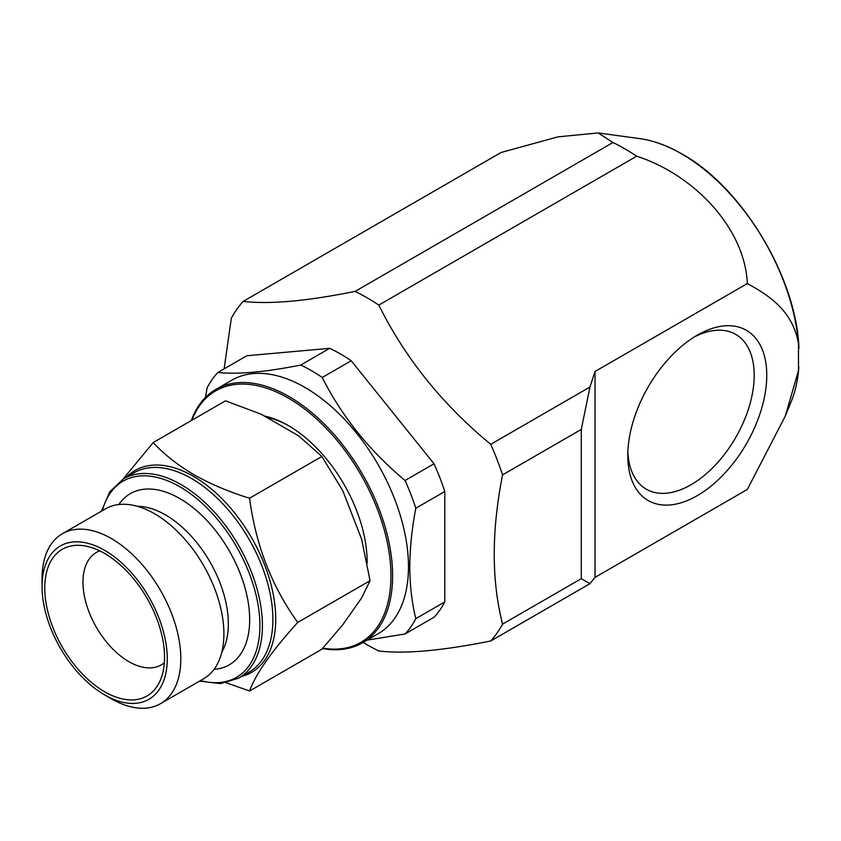 <?xml version="1.0" encoding="UTF-8"?>
<svg xmlns="http://www.w3.org/2000/svg" width="841" height="841" viewBox="0 0 841 841"><rect width="100%" height="100%" fill="white"/><g stroke="black" fill="none" stroke-linecap="round" stroke-linejoin="round"><path stroke-width="1.26" d="M111.433 698.818L104.652 694.908L111.433 698.818A98.124 56.652 -120 0 0 160.494 703.686L203.585 678.803A98.124 56.652 -120 0 0 218.618 600.18A98.124 56.652 -120 0 0 154.523 513.714A98.124 56.652 -120 0 0 105.461 508.858L62.371 533.73A98.124 56.652 -120 0 0 42.05 578.65L42.05 586.482A88.526 51.112 -120 0 0 104.652 694.908A88.526 51.112 -120 0 0 167.254 658.766A88.526 51.112 -120 0 0 104.652 550.34A88.526 51.112 -120 0 0 42.05 586.482M160.494 703.686A98.124 56.652 -120 0 0 175.527 625.052A98.124 56.652 -120 0 0 111.433 538.597A98.124 56.652 -120 0 0 62.371 533.73M104.652 553.473A84.699 48.894 -120 0 0 83.28 545.683A84.699 48.894 -120 0 0 45.761 601.168A84.699 48.894 -120 0 0 104.652 691.775A84.699 48.894 -120 0 0 160.599 679.602A84.699 48.894 -120 0 0 104.652 553.473M99.722 550.855A64.925 37.488 -120 0 0 96.41 552.421A64.925 37.488 -120 0 0 86.455 604.437A64.925 37.488 -120 0 0 128.862 661.646A64.925 37.488 -120 0 0 161.325 664.863A64.925 37.488 -120 0 0 164.331 662.771M214.013 669.394A98.86 57.072 -120 0 0 247.401 597.856A98.86 57.072 -120 0 0 179.774 498.534A98.86 57.072 -120 0 0 118.833 504.526M123.122 479.065L153.178 442.576C164.205 454.466 177.777 465.178 193.914 474.702C210.649 484.122 229.194 491.953 249.556 498.229C255.79 545.178 271.853 586.576 297.746 622.424C271.927 650.881 255.864 673.736 249.556 690.987L226.334 682.808M363.123 642.408A212.479 122.67 -120 0 0 366.949 644.669A212.479 122.67 -120 0 0 378.807 650.976C404.784 654.088 442.093 650.755 490.734 640.979A212.479 122.67 -120 0 0 502.582 624.106C491.459 580.721 491.459 530.986 502.582 474.871A212.479 122.67 -120 0 0 490.734 444.321C442.492 404.584 405.183 358.171 378.807 305.083A212.479 122.67 -120 0 0 366.949 297.703A212.479 122.67 -120 0 0 355.091 291.396C306.86 301.141 269.551 304.474 243.175 301.393A212.479 122.67 -120 0 0 231.317 318.255L224.137 368.852M490.734 640.979L589.951 583.686L595.018 577.378L747.344 489.441L785.263 416.148L798.477 370.692L798.477 343.254C792.327 310.466 769.189 295.559 747.344 283.554L595.018 371.491L589.951 387.039L490.734 444.321M378.807 305.083L636.69 156.195A212.479 122.67 -120 0 0 624.831 148.815A212.479 122.67 -120 0 0 612.984 142.507L355.091 291.396M636.69 156.195C695.034 175.138 744.958 228.868 747.344 283.554M243.175 301.393L501.057 152.505L557.888 136.862L598.13 132.952L612.984 142.507M627.785 455.528A98.271 56.736 120 0 0 697.273 495.643A98.271 56.736 120 0 0 766.761 375.286A98.271 56.736 120 0 0 697.273 335.17A98.271 56.736 120 0 0 627.785 455.528M627.859 451.775A89.388 51.606 120 0 0 646.298 489.189A89.388 51.606 120 0 0 715.176 465.241A89.388 51.606 120 0 0 754.198 375.286A89.388 51.606 120 0 0 735.686 334.371A89.388 51.606 120 0 0 694.056 337.115M322.513 648.527A146.376 84.51 -120 0 0 362.303 642.881L378.156 633.725A146.376 84.51 -120 0 0 408.474 566.718A146.376 84.51 -120 0 0 344.579 419.417A146.376 84.51 -120 0 0 231.79 380.206L215.927 389.362A146.376 84.51 -120 0 0 191.306 420.563M415.811 508.237C411.922 528.526 409.914 548.09 409.788 566.929C409.882 585.441 411.89 602.682 415.811 618.661L444.784 601.935L444.784 491.512L415.811 508.237A162.302 93.708 -120 0 0 405.057 480.505L434.019 463.78L351.212 360.757L322.24 377.483C341.73 416.232 369.336 450.566 405.057 480.505M322.24 377.483A162.302 93.708 -120 0 0 300.721 365.057L329.683 348.332L246.876 355.732L217.903 372.458C237.393 374.602 264.999 372.132 300.721 365.057M217.903 372.458A162.302 93.708 -120 0 0 207.149 387.764L205.446 397.467M362.303 642.881A146.376 84.51 -120 0 0 392.61 575.875A146.376 84.51 -120 0 0 328.726 428.574A146.376 84.51 -120 0 0 215.927 389.362M322.818 648.18A145.188 83.827 -120 0 0 390.949 575.875A145.188 83.827 -120 0 0 306.166 410.198A145.188 83.827 -120 0 0 191.843 420.258M367.149 563.239A111.548 64.4 -120 0 0 367.16 562.145A111.548 64.4 -120 0 0 288.284 425.525A111.548 64.4 -120 0 0 264.232 415.98M367.118 563.06A109.183 63.043 -120 0 0 367.149 561.168M289.115 426.019A109.183 63.043 -120 0 0 266.166 417.094M444.784 601.935A162.302 93.708 -120 0 1 434.019 617.241L405.057 633.967L367.033 640.148M405.057 633.967A162.302 93.708 -120 0 0 415.811 618.661M444.784 491.512A162.302 93.708 -120 0 0 434.019 463.78M351.212 360.757A162.302 93.708 -120 0 0 329.683 348.332M595.018 577.378L595.018 371.491M589.951 387.039L581.278 429.446L581.278 578.682L589.951 583.686M581.278 578.682L502.582 624.106M502.582 474.871L581.278 429.446M153.178 442.576L225.493 400.831L261.152 414.203L298.713 435.89L321.872 456.474L249.556 498.229M321.872 456.474L342.823 490.766L361.609 539.165L370.061 580.679L297.746 622.424M370.061 580.679L361.609 597.993L342.823 624.705L321.872 649.231L249.556 690.987M221.782 652.311A88.915 51.333 -120 0 0 165.477 514.902A88.915 51.333 -120 0 0 137.504 506.335M123.48 478.855L133.961 472.81A115.091 66.45 -120 0 1 191.506 478.508A115.091 66.45 -120 0 1 266.692 579.922A115.091 66.45 -120 0 1 249.052 672.148L238.571 678.203A115.091 66.45 -120 0 0 256.211 585.977A115.091 66.45 -120 0 0 181.025 484.553A115.091 66.45 -120 0 0 123.48 478.855L109.751 491.806L101.477 511.16M200.484 680.59A113.314 65.43 -120 0 0 259.217 613.057A113.314 65.43 -120 0 0 179.774 486.729A113.314 65.43 -120 0 0 102.371 510.645M241.609 676.448A116.563 67.301 -120 0 0 271.727 587.396A116.563 67.301 -120 0 0 193.314 476.258A116.563 67.301 -120 0 0 126.518 477.099M798.477 343.254A166.108 95.906 -120 0 0 681.62 153.882A166.108 95.906 -120 0 0 639.707 138.618L598.13 132.952M798.845 366.897C797.983 379.648 795.481 391.097 791.349 401.252A166.108 95.906 -120 0 0 798.477 370.692M238.571 678.203L220.5 683.617L199.59 681.105M639.707 138.618C653.436 140.521 667.544 145.661 682.051 154.019C742.172 187.175 796.543 277.572 798.95 348.29M791.349 401.252L785.788 414.844"/></g></svg>
